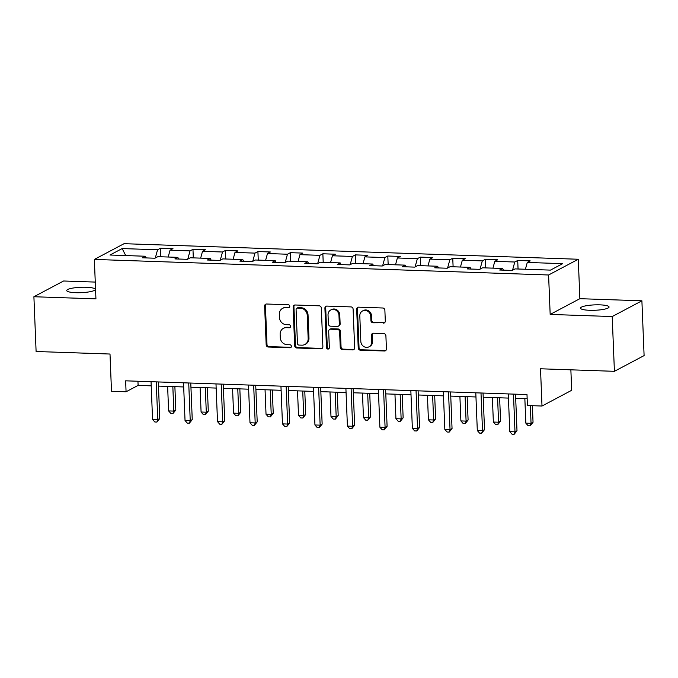 <?xml version="1.0" encoding="UTF-8"?>
<svg xmlns="http://www.w3.org/2000/svg" width="678" height="678" viewBox="0 0 678 678"><rect width="100%" height="100%" fill="white"/><g stroke="black" fill="none" stroke-linecap="round" stroke-linejoin="round"><path stroke-width="1.02" d="M289.777 306.312A1.534 1.398 -117.9 0 0 288.294 304.761L266.581 304.015A2.195 2 -117.9 0 0 264.623 306.092L266.174 344.805A2.195 2 -117.9 0 0 268.31 347.026L290.014 347.763A1.534 1.398 -117.9 0 0 291.387 346.314A1.534 1.398 -117.9 0 0 289.896 344.755L287.091 344.661A7.017 6.407 -117.9 0 1 280.268 337.551L280.141 334.33A7.017 6.407 -117.9 0 1 283.396 328.355A7.017 6.407 -117.9 0 1 286.404 327.669L289.218 327.771A1.534 1.398 -117.9 0 0 290.582 326.313A1.534 1.398 -117.9 0 0 289.091 324.754L286.286 324.66A7.017 6.407 -117.9 0 1 279.472 317.558L279.336 314.329A7.017 6.407 -117.9 0 1 282.59 308.354A7.017 6.407 -117.9 0 1 285.599 307.676L288.413 307.77A1.534 1.398 -117.9 0 0 289.777 306.312M599.92 304.854A14.289 2.704 -2.3 0 0 580.512 308.151A14.289 2.704 -2.3 0 0 589.657 310.295A14.289 2.704 -2.3 0 0 609.064 306.998A14.289 2.704 -2.3 0 0 599.92 304.854M86.148 287.252A14.289 2.704 -2.3 0 0 66.732 290.54A14.289 2.704 -2.3 0 0 75.877 292.693A14.289 2.704 -2.3 0 0 95.293 289.396A14.289 2.704 -2.3 0 0 86.148 287.252M383.358 323.152A2.195 2 -117.9 0 0 385.307 321.075L384.875 310.219A2.195 2 -117.9 0 0 382.748 307.998L358.637 307.168A2.195 2 -117.9 0 0 356.679 309.253L358.23 347.958A2.195 2 -117.9 0 0 360.357 350.179L384.477 351.001A2.195 2 -117.9 0 0 386.426 348.924L385.901 335.805A2.195 2 -117.9 0 0 383.773 333.584L373.451 333.229A2.195 2 -117.9 0 0 371.493 335.313L371.756 341.814A5.865 5.356 -117.9 0 1 369.035 346.805A5.865 5.356 -117.9 0 1 360.823 341.441L359.806 315.956A5.865 5.356 -117.9 0 1 362.527 310.965A5.865 5.356 -117.9 0 1 370.739 316.338L370.908 320.584A2.195 2 -117.9 0 0 373.036 322.804L384.155 322.728A2.195 2 -117.9 0 0 384.672 322.677M95.259 282.082L63.588 280.997L33.9 296.735L36.104 351.501L110.006 354.035L111.497 391.274L126.074 391.774L125.633 380.824L526.992 394.571L527.433 405.529L542.002 406.029L571.69 390.291L570.868 369.824M612.209 316.55L641.897 300.812L579.868 298.684L550.172 314.423L612.209 316.55L614.412 371.315L540.51 368.781L542.002 406.029M550.172 314.423L548.587 274.988L94.352 259.428L124.04 243.69L578.283 259.25L548.587 274.988M33.9 296.735L95.937 298.862L94.352 259.428M321.33 308.041A2.195 2 -117.9 0 0 319.194 305.82L295.083 304.99A2.195 2 -117.9 0 0 293.125 307.075L294.684 345.78A2.195 2 -117.9 0 0 296.811 348L320.923 348.823A2.195 2 -117.9 0 0 322.881 346.746L321.33 308.041M326.855 306.083L350.967 306.905A2.195 2 -117.9 0 1 353.102 309.126L354.653 347.831A2.195 2 -117.9 0 1 352.696 349.916L342.382 349.56A2.195 2 -117.9 0 1 340.246 347.339L339.619 331.644A2.195 2 -117.9 0 0 337.491 329.423L330.644 329.186A2.195 2 -117.9 0 0 328.686 331.271L329.347 347.611A1.534 1.398 -117.9 0 1 328.635 348.916A1.534 1.398 -117.9 0 1 326.482 347.509L324.906 308.159A2.195 2 -117.9 0 1 326.855 306.083M641.897 300.812L644.1 355.586L614.412 371.315M517.712 260.462L514.78 262.013L494.796 261.327L497.728 259.776L485.236 259.352L482.312 260.903L462.32 260.216L465.252 258.665L452.76 258.233L449.836 259.784L429.852 259.106L432.776 257.547L420.284 257.123L417.36 258.674L397.376 257.987L400.3 256.437L387.808 256.013L384.884 257.564L364.9 256.877L367.823 255.326L355.34 254.894L352.407 256.454L332.423 255.767L335.347 254.216L322.864 253.784L319.931 255.335L299.947 254.648L302.88 253.097L290.387 252.674L287.455 254.225L267.471 253.538L270.403 251.987L257.911 251.555L254.979 253.114L234.995 252.428L237.927 250.877L225.435 250.445L222.503 251.996L202.519 251.318L205.451 249.758L192.959 249.334L190.026 250.885L170.042 250.199L172.975 248.648L160.483 248.224L157.559 249.775L122.167 248.563L109.972 255.021L145.355 256.242L142.431 257.793L154.923 258.216L157.847 256.665L177.831 257.352L174.907 258.903L187.399 259.327L190.323 257.776L210.307 258.462L207.383 260.013L219.867 260.445L222.799 258.894L242.783 259.572L239.859 261.132L252.343 261.555L255.275 260.005L275.26 260.691L272.327 262.242L284.819 262.666L287.752 261.115L307.736 261.801L304.803 263.352L317.296 263.784L320.228 262.225L340.212 262.911L337.28 264.462L349.772 264.895L352.704 263.344L372.688 264.03L369.756 265.581L382.248 266.005L385.18 264.454L405.164 265.14L402.232 266.691L414.724 267.124L417.648 265.564L437.641 266.251L434.708 267.802L447.2 268.234L450.124 266.683L470.108 267.361L467.184 268.92L479.677 269.344L482.6 267.793L502.584 268.48L499.661 270.03L512.153 270.454L515.077 268.903L550.468 270.115L562.664 263.657L527.272 262.445L530.204 260.886L517.712 260.462L518.06 269.005M512.534 270.251L514.78 262.013M492.94 268.149L494.796 261.327M502.584 268.48L503.432 270.158M480.058 269.141L482.312 260.903M460.464 267.03L462.32 260.216M470.108 267.361L470.956 269.047M447.582 268.03L449.836 259.784M427.988 265.92L429.852 259.106M437.641 266.251L438.488 267.937M415.106 266.912L417.36 258.674M395.511 264.81L397.376 257.987M405.164 265.14L406.012 266.818M382.629 265.801L384.884 257.564M363.035 263.7L364.9 256.877M372.688 264.03L373.536 265.708M350.153 264.691L352.407 256.454M330.559 262.581L332.423 255.767M340.212 262.911L341.059 264.598M317.685 263.581L319.931 255.335M298.083 261.471L299.947 254.648M307.736 261.801L308.583 263.479M285.209 262.462L287.455 254.225M265.606 260.36L267.471 253.538M275.26 260.691L276.107 262.369M252.733 261.352L254.979 253.114M233.13 259.242L234.995 252.428M242.783 259.572L243.631 261.259M220.257 260.242L222.503 251.996M200.663 258.132L202.519 251.318M210.307 258.462L211.155 260.149M187.781 259.123L190.026 250.885M168.186 257.021L170.042 250.199M177.831 257.352L178.678 259.03M155.304 258.013L157.559 249.775M125.727 255.564L122.167 248.563M145.355 256.242L146.211 257.92M579.868 298.684L578.283 259.25M126.074 391.774L138.109 385.392L151.211 385.841M158.466 386.096L183.687 386.96M190.942 387.206L216.163 388.07M223.418 388.316L248.64 389.18M255.894 389.435L281.116 390.299M288.37 390.545L313.583 391.409M320.847 391.655L346.06 392.52M353.323 392.774L378.536 393.638M385.79 393.884L411.012 394.749M418.267 394.994L443.488 395.859M450.743 396.105L475.964 396.969M483.219 397.223L508.441 398.088M515.695 398.333L527.162 398.723M525.416 269.259L527.272 262.445M137.939 381.248L138.109 385.392M160.83 256.767L160.483 248.224M193.306 257.877L192.959 249.334M225.774 258.996L225.435 250.445M258.25 260.106L257.911 251.555M290.726 261.216L290.387 252.674M323.203 262.335L322.864 253.784M355.679 263.445L355.34 254.894M388.155 264.556L387.808 256.013M420.631 265.666L420.284 257.123M453.107 266.785L452.76 258.233M485.584 267.895L485.236 259.352M289.43 307.337A1.534 1.398 -117.9 0 1 289.209 307.346L286.404 307.244A7.017 6.407 -117.9 0 0 283.396 307.931L282.59 308.354M283.396 328.355L284.201 327.932A7.017 6.407 -117.9 0 1 287.209 327.245L290.014 327.338A1.534 1.398 -117.9 0 0 290.235 327.33M266.064 304.066A2.195 2 -117.9 0 0 265.429 305.668L266.979 344.373A2.195 2 -117.9 0 0 269.107 346.594L290.82 347.339A1.534 1.398 -117.9 0 0 291.04 347.331M294.574 305.041A2.195 2 -117.9 0 0 293.93 306.642L295.481 345.356A2.195 2 -117.9 0 0 297.617 347.577L321.728 348.399A2.195 2 -117.9 0 0 322.236 348.348M297.456 308.083A1.534 1.398 -117.9 0 0 296.083 309.532L297.447 343.509A1.534 1.398 -117.9 0 0 298.939 345.068L301.905 345.17A7.017 6.407 -117.9 0 0 304.905 344.483A7.017 6.407 -117.9 0 0 308.168 338.508L307.227 315.287A7.017 6.407 -117.9 0 0 300.413 308.176L297.456 308.083L298.252 307.651A1.534 1.398 -117.9 0 0 297.6 307.804L296.795 308.227M304.905 344.483L305.71 344.06A7.017 6.407 -117.9 0 0 308.965 338.085L308.168 338.508M298.252 307.651L301.218 307.753A7.017 6.407 -117.9 0 1 308.032 314.863L308.965 338.085M329.703 329.398L330.508 328.974A2.195 2 -117.9 0 1 331.449 328.762L338.288 329A2.195 2 -117.9 0 1 340.424 331.22L341.051 346.916A2.195 2 -117.9 0 0 343.178 349.136L353.501 349.492A2.195 2 -117.9 0 0 354.009 349.433M326.347 306.134A2.195 2 -117.9 0 0 325.703 307.736L327.288 347.085A1.534 1.398 -117.9 0 0 328.991 348.628M338.966 315.355A5.865 5.356 -117.9 0 0 330.754 309.982A5.865 5.356 -117.9 0 0 328.033 314.982L328.389 323.957A2.195 2 -117.9 0 0 330.525 326.177L337.364 326.415A2.195 2 -117.9 0 0 339.322 324.33L338.966 315.355L339.771 314.931A5.865 5.356 -117.9 0 0 331.559 309.558L330.754 309.982M338.305 326.194L339.11 325.771A2.195 2 -117.9 0 0 340.127 323.906L339.322 324.33M339.771 314.931L340.127 323.906M362.527 310.965L363.323 310.541A5.865 5.356 -117.9 0 1 371.536 315.906L371.705 320.16A2.195 2 -117.9 0 0 373.841 322.381L384.155 322.728M369.035 346.805L369.841 346.382A5.865 5.356 -117.9 0 0 372.561 341.39L371.756 341.814M372.942 333.279A2.195 2 -117.9 0 0 372.298 334.89L372.561 341.39M358.12 307.219A2.195 2 -117.9 0 0 357.476 308.821L359.035 347.534A2.195 2 -117.9 0 0 361.162 349.755L385.274 350.577A2.195 2 -117.9 0 0 385.79 350.526M167.627 386.409L168.61 410.91L173.814 411.088L175.814 410.029L174.882 386.655M175.814 410.029L172.966 413.563L173.814 411.088L172.831 386.587M172.966 413.563L170.881 413.495L168.61 410.91M156.245 381.875L157.762 419.597L152.558 419.419L151.041 381.689M158.296 381.943L159.771 418.529L157.762 419.597L156.915 422.072L154.838 421.996L152.558 419.419M159.771 418.529L156.915 422.072M200.095 387.519L201.086 412.021L206.29 412.199L208.29 411.139L207.358 387.765M208.29 411.139L205.442 414.673L206.29 412.199L205.307 387.697M205.442 414.673L203.358 414.605L201.086 412.021M232.571 388.63L233.554 413.139L238.766 413.317L240.766 412.249L239.834 388.884M240.766 412.249L237.919 415.792L238.766 413.317L237.775 388.808M237.919 415.792L235.834 415.716L233.554 413.139M188.721 382.985L190.238 420.707L185.035 420.529L183.518 382.807M190.772 383.053L192.247 419.648L190.238 420.707L189.391 423.182L187.314 423.114L185.035 420.529M192.247 419.648L189.391 423.182M221.198 384.095L222.715 421.818L217.511 421.64L215.994 383.918M223.248 384.163L224.723 420.758L222.715 421.818L221.867 424.292L219.791 424.225L217.511 421.64M224.723 420.758L221.867 424.292M265.047 389.748L266.03 414.25L271.234 414.428L273.242 413.368L272.302 389.994M273.242 413.368L270.395 416.902L271.234 414.428L270.251 389.926M270.395 416.902L268.31 416.834L266.03 414.25M297.523 390.859L298.506 415.36L303.71 415.538L305.719 414.478L304.778 391.104M305.719 414.478L302.871 418.012L303.71 415.538L302.727 391.036M302.871 418.012L300.786 417.945L298.506 415.36M330 391.969L330.983 416.478L336.186 416.656L338.195 415.589L337.254 392.223M338.195 415.589L335.347 419.131L336.186 416.656L335.203 392.147M335.347 419.131L333.262 419.055L330.983 416.478M253.674 385.206L255.191 422.936L249.987 422.758L248.47 385.028M255.725 385.282L257.199 421.869L255.191 422.936L254.343 425.411L252.267 425.335L249.987 422.758M257.199 421.869L254.343 425.411M286.15 386.324L287.667 424.047L282.463 423.869L280.946 386.146M288.201 386.392L289.667 422.979L287.667 424.047L286.819 426.521L284.735 426.454L282.463 423.869M289.667 422.979L286.819 426.521M318.626 387.435L320.143 425.157L314.939 424.979L313.422 387.257M320.677 387.502L322.143 424.097L320.143 425.157L319.296 427.632L317.211 427.564L314.939 424.979M322.143 424.097L319.296 427.632M362.476 393.087L363.459 417.589L368.663 417.767L370.671 416.699L369.73 393.333M370.671 416.699L367.815 420.241L368.663 417.767L367.679 393.265M367.815 420.241L365.739 420.174L363.459 417.589M351.102 388.545L352.619 426.267L347.407 426.089L345.899 388.367M353.153 388.621L354.619 425.208L352.619 426.267L351.772 428.75L349.687 428.674L347.407 426.089M354.619 425.208L351.772 428.75M394.952 394.198L395.935 418.699L401.139 418.877L403.147 417.817L402.207 394.443M403.147 417.817L400.291 421.352L401.139 418.877L400.156 394.376M400.291 421.352L398.215 421.284L395.935 418.699M383.579 389.664L385.087 427.386L379.883 427.208L378.375 389.486M385.629 389.731L387.096 426.318L385.087 427.386L384.248 429.86L382.163 429.784L379.883 427.208M387.096 426.318L384.248 429.86M427.428 395.308L428.411 419.809L433.615 419.987L435.623 418.928L434.683 395.562M435.623 418.928L432.767 422.47L433.615 419.987L432.632 395.486M432.767 422.47L430.691 422.394L428.411 419.809M416.055 390.774L417.563 428.496L412.36 428.318L410.843 390.596M418.106 390.842L419.572 427.437L417.563 428.496L416.724 430.971L414.639 430.903L412.36 428.318M419.572 427.437L416.724 430.971M459.904 396.427L460.887 420.928L466.091 421.106L468.1 420.038L467.159 396.672M468.1 420.038L465.244 423.581L466.091 421.106L465.108 396.605M465.244 423.581L463.167 423.504L460.887 420.928M448.522 391.884L450.039 429.606L444.836 429.428L443.319 391.706M450.582 391.96L452.048 428.547L450.039 429.606L449.2 432.081L447.116 432.013L444.836 429.428M452.048 428.547L449.2 432.081M492.381 397.537L493.364 422.038L498.567 422.216L500.567 421.157L499.635 397.783M500.567 421.157L497.72 424.691L498.567 422.216L497.584 397.715M497.72 424.691L495.635 424.623L493.364 422.038M480.999 393.003L482.516 430.725L477.312 430.547L475.795 392.816M483.05 393.071L484.524 429.657L482.516 430.725L481.668 433.2L479.592 433.123L477.312 430.547M484.524 429.657L481.668 433.2M524.848 398.647L525.84 423.148L531.043 423.326L533.044 422.267L532.383 405.698M533.044 422.267L530.196 425.801L531.043 423.326L530.332 405.63M530.196 425.801L528.111 425.733L525.84 423.148M513.475 394.113L514.992 431.835L509.788 431.657L508.271 393.935M515.526 394.181L517 430.776L514.992 431.835L514.144 434.31L512.068 434.242L509.788 431.657M517 430.776L514.144 434.31M286.404 307.244L285.599 307.676M290.014 327.338L289.218 327.771M287.209 327.245L286.404 327.669M290.82 347.339L290.014 347.763M269.107 346.594L268.31 347.026M266.979 344.373L266.174 344.805M265.429 305.668L264.623 306.092M289.209 307.346L288.413 307.77M321.728 348.399L320.923 348.823M297.617 347.577L296.811 348M295.481 345.356L294.684 345.78M293.93 306.642L293.125 307.075M308.032 314.863L307.227 315.287M301.218 307.753L300.413 308.176M353.501 349.492L352.696 349.916M343.178 349.136L342.382 349.56M341.051 346.916L340.246 347.339M340.424 331.22L339.619 331.644M338.288 329L337.491 329.423M331.449 328.762L330.644 329.186M327.288 347.085L326.482 347.509M325.703 307.736L324.906 308.159M373.841 322.381L373.036 322.804M371.705 320.16L370.908 320.584M371.536 315.906L370.739 316.338M372.298 334.89L371.493 335.313M385.274 350.577L384.477 351.001M361.162 349.755L360.357 350.179M359.035 347.534L358.23 347.958M357.476 308.821L356.679 309.253"/></g></svg>
